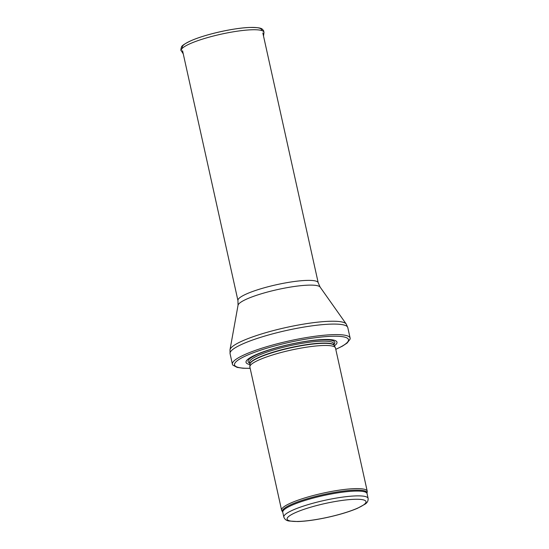 <?xml version="1.0" encoding="UTF-8"?>
<svg xmlns="http://www.w3.org/2000/svg" width="549" height="549" viewBox="0 0 549 549"><rect width="100%" height="100%" fill="white"/><g stroke="black" fill="none" stroke-linecap="round" stroke-linejoin="round"><path stroke-width="0.82" d="M282.598 511.853A43.33 7.514 167.5 0 1 331.658 492.94A43.33 7.514 167.5 0 1 367.034 493.132L367.24 491.657A43.851 7.604 167.5 0 0 367.219 491.156A43.851 7.604 167.5 0 0 331.438 491.458A43.851 7.604 167.5 0 0 281.596 510.138A43.851 7.604 167.5 0 0 281.788 510.597L282.769 512.265A43.165 7.487 167.5 0 1 331.836 493.88A43.165 7.487 167.5 0 1 367.055 493.578L368.118 498.389A43.165 7.487 167.5 0 0 332.9 498.684A43.165 7.487 167.5 0 0 283.833 517.076C284.684 519.347 286.4 520.658 288.98 521.008L297.833 521.55C306.067 521.262 315.895 519.882 327.307 517.426C339.426 514.742 349.5 511.695 357.516 508.278L365.154 504.099C367.322 502.692 368.317 500.784 368.118 498.389M367.219 491.156L335.487 348.032A43.851 7.604 167.5 0 0 335.364 347.695A43.851 7.604 167.5 0 0 299.713 348.334A43.851 7.604 167.5 0 0 249.836 366.657A43.851 7.604 167.5 0 0 249.864 367.013L281.596 510.138M334.382 345.829A46.59 8.084 167.5 0 0 298.979 342.494A46.59 8.084 167.5 0 0 255.491 354.929A46.59 8.084 167.5 0 0 249.939 364.55M335.782 349.363L342.37 346.172L347.112 343.05L350.077 339.172A60.294 10.458 167.5 0 0 350.132 338.115A60.294 10.458 167.5 0 0 300.934 338.534A60.294 10.458 167.5 0 0 232.405 364.22A60.294 10.458 167.5 0 0 232.906 365.154L237.127 367.384L243.008 368.249L250.159 368.345M333.044 501.896A40.427 7.013 -12.5 0 1 357.063 508.374A40.427 7.013 -12.5 0 1 289.577 520.823A40.427 7.013 -12.5 0 1 333.044 501.896M335.364 347.695L334.217 345.513A43.206 7.494 167.5 0 0 299.088 346.144A43.206 7.494 167.5 0 0 249.953 364.193L249.836 366.657M299.027 345.884A43.165 7.487 167.5 0 0 249.953 364.234L249.534 362.347A43.165 7.487 167.5 0 1 298.601 343.955A43.165 7.487 167.5 0 1 333.819 343.66L334.238 345.554A43.165 7.487 167.5 0 0 299.027 345.884M333.977 344.388A44.414 7.707 167.5 0 0 298.567 342.651A44.414 7.707 167.5 0 0 249.692 363.074M335.768 349.288A58.379 10.129 167.5 0 0 300.873 340.023A58.379 10.129 167.5 0 0 241.135 358.209A58.379 10.129 167.5 0 0 250.145 368.269M350.132 338.115L347.798 327.595A60.294 10.458 167.5 0 0 298.601 328.007A60.294 10.458 167.5 0 0 230.072 353.693L232.405 364.22M320.115 287.079A42.143 7.309 167.5 0 0 285.947 287.861A42.143 7.309 167.5 0 0 238.04 305.271L237.943 300.571A41.113 7.13 167.5 0 1 284.67 283.058A41.113 7.13 167.5 0 1 318.214 282.776L320.115 287.079L346.213 324.02A59.676 10.349 167.5 0 0 297.839 325.125A59.676 10.349 167.5 0 0 229.997 349.782L230.072 353.693M261.626 30.497A40.653 7.055 167.5 0 0 220.444 31.705A40.653 7.055 167.5 0 0 182.618 48.017M181.417 50.975C180.69 50.728 180.717 49.41 181.506 47.022C181.623 45.773 184.862 43.632 191.224 40.619C205.69 34.196 234.615 27.827 249.939 27.457C262.724 27.409 261.997 28.939 263.678 30.792L263.959 32.672A42.355 7.35 167.5 0 0 221 34.203A42.355 7.35 167.5 0 0 181.417 50.975L183.249 53.871M283.833 517.076L282.769 512.265M367.034 493.132L367.055 493.578M346.213 324.02L347.798 327.595M238.04 305.271L229.997 349.782M318.214 282.776L262.827 32.933M237.943 300.571L182.556 50.728M263.959 32.672L263.52 36.076"/></g></svg>
